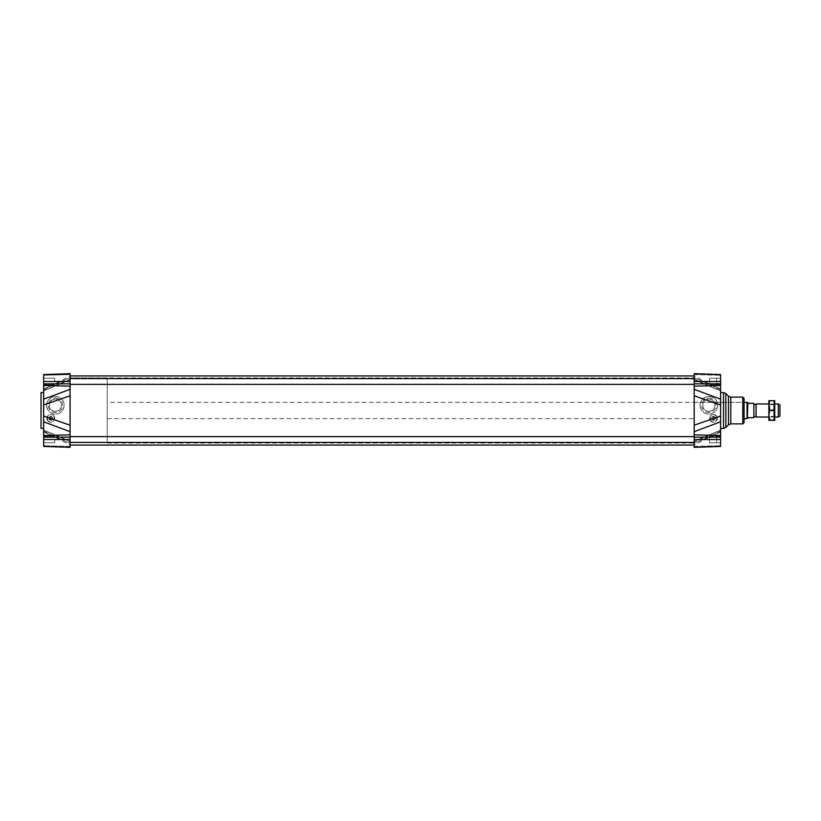 <?xml version="1.0" encoding="UTF-8"?>
<svg xmlns="http://www.w3.org/2000/svg" width="821" height="821" viewBox="0 0 821 821"><rect width="100%" height="100%" fill="white"/><g stroke="black" fill="none" stroke-linecap="round" stroke-linejoin="round"><path stroke-width="0.62" stroke-dasharray="4.11 3.08" d="M713.038 416.411L713.038 420.239A1.96 1.96 0 0 1 713.038 416.411A1.96 1.96 0 0 1 715.389 418.33A1.96 1.96 0 0 1 713.428 420.28A1.96 1.96 0 0 1 711.735 417.345A1.96 1.96 0 0 1 715.122 417.345A1.96 1.96 0 0 1 713.038 420.239A1.96 1.96 0 0 0 715.286 417.704A1.96 1.96 0 0 0 711.961 417.027A1.96 1.96 0 0 0 713.038 420.239L711.468 418.33C712.607 413.096 718.385 420.178 713.038 420.239L713.038 416.411M713.818 420.239L713.818 416.411L713.818 420.239M716.692 416.165L716.692 420.485A3.91 3.91 0 0 1 710.165 420.485L710.165 416.165A3.91 3.91 0 0 1 716.692 416.165L716.692 420.485A3.91 3.91 0 0 0 716.692 416.165M710.165 420.485L710.165 416.165A3.91 3.91 0 0 0 710.165 420.485C714.321 423.256 716.651 422.158 717.174 417.201C714.003 413.353 711.448 413.722 709.518 418.33L710.165 420.485M50.44 420.239A1.96 1.96 0 0 1 50.44 416.411L50.44 420.239A1.96 1.96 0 0 0 52.688 417.704A1.96 1.96 0 0 0 49.373 417.027A1.96 1.96 0 0 0 50.44 420.239L48.88 418.33C50.009 413.096 55.787 420.178 50.44 420.239A1.96 1.96 0 0 0 50.83 420.28A1.96 1.96 0 0 1 49.137 417.345A1.96 1.96 0 0 1 52.523 417.345A1.96 1.96 0 0 1 50.83 420.28A1.96 1.96 0 0 0 51.22 420.239L51.22 416.411A1.96 1.96 0 0 1 51.22 420.239L51.22 416.411A1.96 1.96 0 0 0 50.44 416.411L50.44 420.239M54.094 416.165L54.094 420.485A3.91 3.91 0 0 1 47.567 420.485L47.567 416.165A3.91 3.91 0 0 1 54.094 416.165L54.094 420.485A3.91 3.91 0 0 0 54.094 416.165M47.567 420.485L47.567 416.165A3.91 3.91 0 0 0 47.567 420.485C51.005 423.236 53.396 422.507 54.75 418.33C54.689 411.68 43.954 414.923 47.567 420.485M70.072 373.658L70.072 447.342M694.186 373.658L694.186 447.342M70.072 389.328L70.072 431.672M694.186 431.672L694.186 389.328M720.602 374.571L720.602 390.714L720.602 389.954L720.602 390.714L694.186 379.22L694.186 375.936L694.186 379.682L694.186 377.793L694.186 379.22L720.602 390.888L720.602 374.571L720.602 446.429M70.072 438.588L70.072 377.896L70.072 438.588M694.186 438.588L694.186 377.896L694.186 438.588M720.602 432.041L720.602 445.741L720.602 430.112L720.602 432.041L694.186 443.207L694.186 446.388L694.186 441.318L694.186 443.207L720.602 432.041M694.186 410.5L694.186 402.352L694.186 410.5M720.602 436.259L720.602 442.786L720.602 436.259L720.602 439.522L720.602 436.259L716.692 436.259L716.692 442.786L716.692 436.259L716.692 442.786L716.692 436.259L716.692 437.891L716.692 436.259L709.518 436.259L709.518 442.786L709.518 436.259L709.518 442.786L709.518 436.259L720.602 436.259M720.602 442.786L720.602 439.522L720.602 442.786L716.692 442.786L716.692 441.154L716.692 442.786L709.518 442.786L720.602 442.786M720.602 430.286L720.602 431.046L720.602 430.286L694.186 441.78L720.602 430.286M694.186 402.352L744.083 402.352L744.083 422.569M43.657 374.571L43.657 446.429M43.657 375.259L43.657 390.888L43.657 375.259L70.072 374.612L70.072 377.793L70.072 374.612L43.657 375.259M43.657 390.714L43.657 389.954L43.657 390.714L70.072 379.22L43.657 390.714M43.657 430.286L43.657 432.041L70.072 443.207L70.072 446.388L70.072 441.78L43.657 430.286L43.657 431.046L43.657 430.286L70.072 441.318L70.072 443.207L43.657 432.041M70.072 379.22L70.072 377.793L70.072 379.22M55.397 411.352A6.065 6.065 0 0 0 60.651 402.249A6.065 6.065 0 0 0 50.143 402.249A6.065 6.065 0 0 0 55.397 411.352A6.065 6.065 0 0 0 61.462 405.287A6.065 6.065 0 0 0 55.397 399.222A6.065 6.065 0 0 0 49.332 405.287A6.065 6.065 0 0 0 55.397 411.352M46.592 405.287C47.125 410.623 50.06 413.558 55.397 414.092A8.805 8.805 0 0 0 63.022 400.884A8.805 8.805 0 0 0 47.772 400.884A8.805 8.805 0 0 0 55.397 414.092C62.909 414.256 67.055 404.25 61.626 399.057C56.433 393.628 46.428 397.775 46.592 405.287M708.862 411.352A6.065 6.065 0 0 0 714.116 402.249A6.065 6.065 0 0 0 703.607 402.249A6.065 6.065 0 0 0 708.862 411.352A6.065 6.065 0 0 0 714.927 405.287A6.065 6.065 0 0 0 708.862 399.222A6.065 6.065 0 0 0 702.797 405.287A6.065 6.065 0 0 0 708.862 411.352M700.056 405.287C700.59 410.623 703.525 413.558 708.862 414.092A8.805 8.805 0 0 0 716.487 400.884A8.805 8.805 0 0 0 701.237 400.884A8.805 8.805 0 0 0 708.862 414.092C716.374 414.256 720.52 404.25 715.091 399.057C709.898 393.628 699.892 397.775 700.056 405.287M41.05 392.561L41.05 428.439M720.602 384.741L716.692 384.741L716.692 378.214L716.692 384.741L716.692 383.109L716.692 384.741L709.518 384.741L709.518 378.214L709.518 384.741L709.518 378.214L709.518 384.741L720.602 384.741M720.602 439.522L694.186 439.522M720.602 378.214L716.692 378.214L716.692 379.846L716.692 378.214L709.518 378.214L720.602 378.214M720.602 381.478L694.186 381.478M54.75 381.478L54.75 378.214L54.75 381.478M54.75 439.522L54.75 442.786L54.75 439.522M708.862 398.113A7.173 7.173 0 0 1 715.081 408.868A7.173 7.173 0 0 1 702.653 408.868A7.173 7.173 0 0 1 708.862 398.113M55.397 398.113A7.173 7.173 0 0 1 61.606 408.868A7.173 7.173 0 0 1 49.188 408.868A7.173 7.173 0 0 1 55.397 398.113M779.95 404.917L779.95 416.083M778.318 417.017L778.318 403.983M756.1 417.017L756.1 403.983M755.823 404.466L755.823 416.534M753.863 417.694L748.321 417.653L747.849 418.484M747.346 402.516L747.346 418.484M753.863 403.306L753.863 417.653M753.863 404.466L753.863 416.534L753.863 404.466M747.059 402.352L747.059 418.648M107.243 402.352L107.243 418.648L107.243 402.352L744.083 402.352M107.243 377.896L107.243 443.104L107.243 377.896L70.072 377.896L70.072 443.104L70.072 377.896L694.186 377.896M769.677 410.685L769.677 404.63L769.677 410.685M774.737 417.181L774.737 403.819L773.793 404.63L769.677 404.63L768.867 403.819L768.867 417.181L769.677 416.37L773.793 416.37L773.793 404.63L773.793 416.37L774.737 417.181L774.737 405.348M768.867 415.128L768.867 405.348M769.739 420.455L768.867 415.652L769.739 410.849L768.867 405.872L769.739 400.894L768.867 400.72L768.867 420.28M774.737 400.72L773.854 400.894L774.737 405.872L774.737 400.72M774.737 405.872L773.854 410.849L774.737 415.652L774.737 405.872M774.737 420.28L774.737 415.652L773.854 420.455M769.739 410.849L773.854 410.849M769.739 400.894L773.854 400.894M694.186 374.612L720.602 375.259L694.186 374.612M720.602 388.959L694.186 377.793L720.602 388.959M694.186 446.388L720.602 445.741L694.186 446.388M723.537 392.561L723.537 428.439M725.846 393.516L725.846 427.484M728.494 396.174L728.494 424.826M730.803 397.128L730.803 423.872M742.779 397.128L742.779 423.872M70.072 381.478L43.657 381.478M70.072 446.388L43.657 445.741L70.072 446.388M70.072 439.522L43.657 439.522M43.657 388.959L70.072 377.793L43.657 388.959M70.072 442.427L694.186 442.427M70.072 436.618L694.186 436.618M70.072 384.382L694.186 384.382M70.072 378.573L694.186 378.573M107.243 443.104L694.186 443.104M107.243 418.648L694.186 418.648M43.657 389.954L70.072 375.936M43.657 431.046L70.072 445.064M54.75 378.214L43.657 378.214L54.75 378.214M54.75 384.741L43.657 384.741L54.75 384.741M54.75 436.259L43.657 436.259L54.75 436.259M54.75 442.786L43.657 442.786L54.75 442.786M694.186 441.318L720.602 430.112L694.186 441.318M720.602 431.046L694.186 445.064M694.186 379.682L720.602 390.888L694.186 379.682M720.602 389.954L694.186 375.936M70.072 441.318L43.657 430.112L70.072 441.318M70.072 379.682L43.657 390.888L70.072 379.682M774.737 403.983L768.867 403.983M774.737 417.017L768.867 417.017"/><path stroke-width="1.23" d="M70.072 447.342L43.657 446.429L70.072 447.342L43.657 446.429L70.072 447.342L70.072 373.658L43.657 374.571L43.657 404.989L70.072 395.794L70.072 389.328L43.657 399.18M720.602 399.191L694.186 389.328L694.186 431.672L720.602 421.809L720.602 374.571L694.186 373.658L720.602 374.571M720.602 404.989L694.186 395.794L694.186 373.658M720.602 416.011L694.186 425.206L694.186 447.342L720.602 446.429L720.602 421.809M694.186 447.342L720.602 446.429M720.602 392.561L723.537 392.561L723.537 428.439L725.846 427.484L725.846 393.516L728.494 396.174L728.494 424.826L730.803 423.872L730.803 397.128L742.779 397.128L742.779 423.872L744.083 422.569L744.083 398.431L744.083 402.352L747.059 402.352L747.059 418.648L744.083 418.648M43.657 446.429L43.657 421.809L70.072 431.672L70.072 425.206L43.657 416.011L43.657 404.989M43.657 416.011L43.657 421.82M43.657 432.041L43.657 430.286M70.072 373.658L43.657 374.571M43.657 428.439L41.05 428.439L41.05 392.561L43.657 392.561M778.318 417.017L779.95 416.083L779.95 404.917L778.318 403.983L778.318 417.017L774.737 417.017M778.318 403.983L774.737 403.983M768.867 403.983L756.1 403.983L756.1 417.017L768.867 417.017M756.1 417.017L756.1 403.983M747.849 402.516L747.346 418.484L748.321 417.694L753.863 417.694L753.863 403.347L748.321 403.347L747.849 402.516L748.321 403.347M748.321 403.306L753.863 403.347M768.867 417.181L768.867 403.819M769.739 420.455L768.867 420.29L768.867 415.128L769.739 420.106L768.867 420.28L774.737 420.28L773.854 420.106L774.737 415.128L773.854 410.151L774.737 403.819M768.867 405.348L768.867 400.72L769.739 400.545L768.867 405.348L769.739 410.151L768.867 415.128M774.737 405.348L773.854 400.545L774.737 400.72L774.737 420.28L773.854 420.455M768.867 400.72L774.726 400.71M769.739 420.106L773.854 420.106M769.739 410.151L773.854 410.151M694.186 381.478L720.602 381.478M694.186 383.828L720.602 383.828M694.186 386.137L720.602 385.48M694.186 434.863L720.602 435.52M694.186 437.172L720.602 437.172M694.186 439.522L720.602 439.522M70.072 381.478L43.657 381.478M70.072 383.828L43.657 383.828M70.072 386.137L43.657 385.48M70.072 437.172L43.657 437.172M70.072 434.863L43.657 435.52M70.072 439.522L43.657 439.522M70.072 384.382L694.186 384.382M70.072 378.573L694.186 378.573M70.072 442.427L694.186 442.427M70.072 436.618L694.186 436.618M70.072 445.064L694.186 445.064M70.072 375.936L694.186 375.936M723.537 428.439L720.602 428.439M723.537 392.561L725.846 393.516M728.494 424.826L725.846 427.484M728.494 396.174L730.803 397.128M742.779 423.872L730.803 423.872M742.779 397.128L744.083 398.431M755.823 404.466L753.863 404.466M755.823 416.534L753.863 416.534"/></g></svg>
